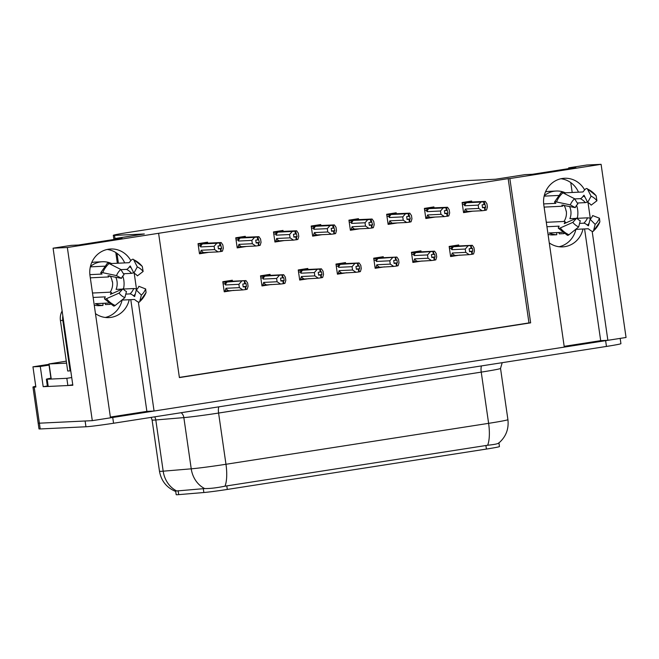 <?xml version="1.0" encoding="UTF-8"?>
<svg xmlns="http://www.w3.org/2000/svg" width="659" height="659" viewBox="0 0 659 659"><rect width="100%" height="100%" fill="white"/><g stroke="black" fill="none" stroke-linecap="round" stroke-linejoin="round"><path stroke-width="0.99" d="M129.197 299.73A23.337 22.044 -92.7 0 1 111.058 317.374A23.337 22.044 -92.7 0 1 108.842 317.597A23.337 22.044 -92.7 0 1 95.464 313.61M549.268 242.891A23.337 22.044 87.3 0 0 562.646 246.878A23.337 22.044 87.3 0 0 564.862 246.655A23.337 22.044 87.3 0 0 582.993 229.011M584.624 189.907A23.337 22.044 87.3 0 0 564.483 178.268A23.337 22.044 87.3 0 0 543.807 204.982L564.285 347.104L154.066 411.035L138.357 302.028M578.487 192.173A23.337 22.044 87.3 0 0 560.957 178.746M154.066 411.035L146.883 411.373L110.374 417.065M130.82 260.635A23.337 22.044 87.3 0 0 110.687 248.995A23.337 22.044 87.3 0 0 90.003 275.701L110.481 417.822L92.301 420.656L39.383 423.185A21.879 0.725 171.8 0 1 38.156 423.119A21.879 0.725 171.8 0 0 39.383 423.185L85.118 421.002L85.95 426.768L40.215 428.951A21.879 0.725 171.8 0 1 38.988 428.894L32.958 387.047A21.879 0.725 171.8 0 1 35.751 386.281M601.099 164.33L586.831 165.014L568.643 167.847L575.826 167.501L532.25 174.297L525.066 174.635L495.576 179.232L465.789 180.657A21.879 0.725 -8.2 0 0 438.177 184.182L127.788 232.553A21.879 0.725 -8.2 0 0 113.315 235.329A21.879 0.725 -8.2 0 0 114.542 235.395L144.329 233.97L114.847 238.566L122.03 238.22L78.446 245.016L71.263 245.362L53.082 248.188L67.35 247.512L158.605 233.294L179.396 377.582L530.643 322.844L509.852 178.548L601.099 164.33L626.05 337.474L607.87 340.308L592.161 231.309M564.178 346.346L600.687 340.654L607.87 340.308M47.605 386.471L43.189 386.676L47.357 386.034M53.082 248.188L72.836 385.268L68.066 385.49M48.931 364.336L32.95 366.832L40.281 366.478L49.046 365.111M40.281 366.478L43.189 386.676M32.95 366.832L35.858 387.031L34.186 387.113A21.879 0.725 171.8 0 1 32.958 387.047M67.35 247.512L92.301 420.656M136.487 289.054L134.222 273.296M590.291 218.335L588.017 202.577M122.104 300.067A23.337 22.044 -92.7 0 1 105.283 317.465M114.847 238.566L114.954 239.324M116.972 253.32L118.398 263.196M575.908 229.348A23.337 22.044 -92.7 0 1 559.087 246.746M568.643 167.847L568.758 168.605M570.768 182.601L572.193 192.477M179.372 377.401L528.963 322.918L508.171 178.63L158.605 233.294M508.171 178.63L509.852 178.548M498.929 442.947L499.448 446.563A19.688 0.651 171.8 0 1 486.424 449.059L227.306 489.439A19.688 0.651 171.8 0 1 203.853 492.52L178.688 494.629A19.688 0.651 171.8 0 1 176.184 494.67L175.665 491.112M528.963 322.918L530.643 322.844M471.786 202.033L471.646 201.036L462.107 202.519L463.565 212.626L472.874 211.168M434.059 207.915L433.919 206.918L424.388 208.401L425.838 218.5L435.146 217.05M358.611 219.678L358.463 218.673L348.932 220.164L350.39 230.263L359.69 228.813M320.884 225.551L320.744 224.554L311.205 226.037L312.663 236.136L321.971 234.686M283.156 231.433L283.016 230.436L273.485 231.919L274.935 242.018L284.243 240.568M245.436 237.314L245.288 236.309L235.757 237.8L237.207 247.899L246.515 246.45M396.339 213.796L396.191 212.791L386.66 214.282L388.118 224.381L397.418 222.931M207.709 243.187L207.56 242.191L198.03 243.673L199.488 253.781L208.788 252.331M458.829 245.955L458.689 244.95L449.15 246.441L450.608 256.54L459.916 255.091M421.101 251.829L420.961 250.832L411.43 252.323L412.88 262.422L422.188 260.972M345.654 263.592L345.505 262.595L335.975 264.078L337.433 274.177L346.733 272.727M307.926 269.473L307.786 268.468L298.247 269.959L299.705 280.059L309.013 278.609M270.198 275.347L270.058 274.35L260.519 275.833L261.977 285.94L271.286 284.482M383.381 257.71L383.233 256.713L373.702 258.196L375.16 268.295L384.461 266.846M232.479 281.228L232.33 280.232L222.8 281.714L224.249 291.813L233.558 290.364M600.687 340.654L584.582 228.937M146.883 411.373L130.787 299.656M107.153 249.464A23.337 22.044 -92.7 0 1 124.691 262.9M607.82 340.316A21.879 0.725 171.8 0 1 605.621 340.662L112.73 417.476A21.879 0.725 171.8 0 1 110.481 417.822M175.747 491.49C166.645 487.701 161.224 480.946 159.478 471.243A29.169 0.964 -8.2 0 0 161.109 471.325A29.169 0.964 -8.2 0 0 163.185 471.185A25.528 22.291 -94.8 0 0 176.752 490.971L204.677 488.566C210.064 488.649 216.836 487.849 224.999 486.177L487.644 445.245C495.131 444.479 498.879 443.639 498.888 442.716M620.168 338.397L620.926 343.652A21.879 0.725 171.8 0 1 606.453 346.436L113.562 423.243A21.879 0.725 171.8 0 1 85.95 426.768M243.155 286.591L246.474 286.434L246.054 283.543L242.784 284.054L243.204 286.937L245.123 286.706L245.543 289.589L242.85 289.919L239.365 287.637L238.887 284.317L225.493 284.96L224.826 283.757L226.045 282.093L222.874 282.25M232.388 281.236L245.955 280.586L247.611 282.958L248.089 286.278L247.207 289.243L245.543 289.589M224.142 291.047L242.85 289.919M225.057 291.006L225.971 288.271L239.365 287.637M245.955 280.586L226.045 282.093M225.971 288.271A4.959 4.687 87.3 0 0 228.533 290.603M238.887 284.317L241.598 281.261M244.291 280.932L244.711 283.815M225.493 284.96A4.959 4.687 -92.7 0 1 227.281 281.945M244.851 280.841L245.272 283.732M246.104 289.499L245.683 286.616L246.474 286.434M243.179 286.747L245.683 286.616M245.123 286.706L245.683 289.565M243.179 286.78L245.272 286.681M245.955 289.523L245.543 286.64M199.076 243.517L221.185 242.545L222.841 244.926L223.319 248.237L222.437 251.203L220.913 251.499M221.193 251.483L220.773 248.6L221.704 248.394L220.081 242.809L219.529 242.891L219.941 245.782L218.022 246.013L218.434 248.904L220.501 248.641L220.913 251.524L218.08 251.886L214.603 249.596L214.126 246.285L200.723 246.919A4.959 4.687 -92.7 0 1 202.519 243.912L198.104 244.209M221.333 251.466L220.913 248.575M220.361 248.665L220.773 251.549M218.384 248.55L221.704 248.394M221.185 242.545L220.081 242.809M220.501 245.692L219.941 245.782M200.723 246.919L200.056 245.716L201.275 244.061M214.126 246.285L216.827 243.229L202.519 243.912M219.529 242.891L216.827 243.229M218.08 251.886L203.763 252.57A4.959 4.687 -92.7 0 1 201.201 250.239L214.603 249.596M203.763 252.57L200.287 252.965L201.201 250.239M200.287 252.965L199.372 253.015M280.882 280.709L284.194 280.553L283.782 277.67L280.512 278.172L280.932 281.063L282.851 280.825L283.271 283.708L280.569 284.045L277.093 281.755L276.615 278.444L263.213 279.078L262.546 277.876L263.773 276.22L260.602 276.368M282.851 280.825L283.271 283.708M261.87 285.174L280.569 284.045M262.784 285.125L263.691 282.398L277.093 281.755M270.116 275.355L283.683 274.704L282.579 274.968L282.991 277.851M282.579 274.968L263.773 276.22M283.683 274.704L285.331 277.085L285.808 280.396L284.927 283.362L283.403 283.658M263.691 282.398A4.959 4.687 87.3 0 0 266.261 284.729M276.615 278.444L279.325 275.388M282.019 275.05L282.439 277.941M263.213 279.078A4.959 4.687 -92.7 0 1 265.009 276.072M283.823 283.625L283.411 280.734L284.194 280.553M280.899 280.874L283.411 280.734M280.907 280.899L282.991 280.8M283.683 283.642L283.271 280.759M318.602 274.828L321.921 274.671L321.51 271.788L318.239 272.299L318.651 275.182L320.579 274.943L320.991 277.826L318.297 278.164L314.821 275.874L314.343 272.562L300.941 273.197L300.273 271.994L301.501 270.338L298.329 270.487M320.579 274.943L320.991 277.826M299.598 279.292L318.297 278.164M300.504 279.251L301.418 276.516L314.821 275.874M307.844 269.473L321.411 268.831L320.307 269.086L320.719 271.969M320.307 269.086L301.501 270.338M321.411 268.831L323.058 271.203L323.536 274.515L322.655 277.488L321.131 277.777M301.418 276.516A4.959 4.687 87.3 0 0 303.98 278.848M314.343 272.562L317.053 269.506M319.747 269.169L320.159 272.06M300.941 273.197A4.959 4.687 -92.7 0 1 302.736 270.19M321.551 277.744L321.139 274.861L321.921 274.671M320.719 274.918L321.139 274.861M321.411 277.768L320.991 274.877M356.33 268.954L359.649 268.79L359.237 265.906L355.967 266.417L356.379 269.3L358.307 269.061L358.718 271.953L356.025 272.282L352.549 270.001L352.071 266.681L338.668 267.323L338.001 266.112L339.22 264.457L336.049 264.605M358.307 269.061L358.718 271.953M337.317 273.411L356.025 272.282M338.232 273.37L339.146 270.635L352.549 270.001M345.563 263.592L359.13 262.949L358.035 263.205L358.447 266.096M358.035 263.205L339.22 264.457M359.13 262.949L360.786 265.322L361.264 268.641L360.382 271.607L358.858 271.895M339.146 270.635A4.959 4.687 87.3 0 0 341.708 272.966M352.071 266.681L354.773 263.625M357.475 263.295L357.886 266.178M338.668 267.323A4.959 4.687 -92.7 0 1 340.464 264.308M359.279 271.862L358.858 268.979L359.649 268.79M356.354 269.111L358.858 268.979M356.354 269.144L358.447 269.045M359.139 271.887L358.718 269.004M236.803 237.635L258.913 236.672L260.569 239.044L261.046 242.355L260.165 245.329L258.641 245.618M258.913 245.609L258.501 242.718L259.432 242.512L257.809 236.927L257.249 237.009L257.669 239.901L255.741 240.14L256.162 243.023L258.229 242.759L258.641 245.65L255.807 246.005L252.323 243.715L251.845 240.403L238.451 241.037A4.959 4.687 -92.7 0 1 240.247 238.031L235.831 238.327M256.137 242.833L258.501 242.718M259.061 245.585L258.641 242.701M258.081 242.784L258.501 245.667M258.229 242.759L256.137 242.866M256.112 242.669L259.432 242.512M258.913 236.672L257.809 236.927M258.229 239.81L257.669 239.901M238.451 241.037L237.784 239.835L239.003 238.179M251.845 240.403L254.555 237.347L240.247 238.031M257.249 237.009L254.555 237.347M255.807 246.005L241.491 246.688A4.959 4.687 -92.7 0 1 238.929 244.357L252.323 243.715M241.491 246.688L238.014 247.092L238.929 244.357M238.014 247.092L237.1 247.133M274.531 231.754L296.641 230.79L298.288 233.162L298.766 236.482L297.884 239.448L293.527 240.123L290.051 237.841L289.573 234.522L276.17 235.164A4.959 4.687 -92.7 0 1 277.966 232.149L273.559 232.446M296.641 239.728L296.229 236.845L297.16 236.639L295.537 231.045L294.977 231.136L295.397 234.019L293.469 234.258L293.889 237.141L295.957 236.886L296.369 239.769M293.856 236.952L296.229 236.845M296.781 239.703L296.369 236.82M295.809 236.902L296.229 239.794M295.957 236.886L293.865 236.985M293.84 236.795L297.16 236.639M296.641 230.79L295.537 231.045M295.949 233.937L295.397 234.019M276.17 235.164L275.503 233.953L276.731 232.297M289.573 234.522L292.283 231.466L277.966 232.149M294.977 231.136L292.283 231.466M293.527 240.123L279.218 240.807A4.959 4.687 -92.7 0 1 276.648 238.476L290.051 237.841M279.218 240.807L275.742 241.21L276.648 238.476M275.742 241.21L274.828 241.252M312.251 225.872L334.368 224.908L336.016 227.281L336.494 230.601L335.612 233.566L334.088 233.863M334.368 233.846L333.948 230.963L334.879 230.757L333.265 225.164L332.704 225.254L333.116 228.138L331.197 228.376L331.609 231.268L333.676 231.004L334.097 233.887L331.255 234.25L327.778 231.96L327.301 228.64L313.898 229.283A4.959 4.687 -92.7 0 1 315.694 226.268L311.287 226.572M331.584 231.078L333.948 230.963M334.508 233.821L334.097 230.938M333.536 231.029L333.948 233.912M333.676 231.004L331.592 231.103M331.559 230.914L334.879 230.757M334.368 224.908L333.265 225.164M333.676 228.055L333.116 228.138M313.898 229.283L313.231 228.08L314.458 226.416M327.301 228.64L330.011 225.592L315.694 226.268M332.704 225.254L330.011 225.592M331.255 234.25L316.946 234.925A4.959 4.687 -92.7 0 1 314.376 232.594L327.778 231.96M316.946 234.925L313.462 235.329L314.376 232.594M313.462 235.329L312.555 235.37M349.978 219.999L372.096 219.027L373.744 221.408L374.221 224.719L373.34 227.684L371.816 227.981M372.096 227.965L371.676 225.081L372.607 224.876L370.992 219.29L370.432 219.373L370.844 222.264L368.925 222.503L369.337 225.386L371.404 225.123L371.824 228.014L368.982 228.368L365.506 226.078L365.028 222.767L351.626 223.401A4.959 4.687 -92.7 0 1 353.422 220.394L349.006 220.691M372.236 227.948L371.824 225.057M371.264 225.147L371.676 228.03M369.287 225.032L372.607 224.876M372.096 219.027L370.992 219.29M371.404 222.174L370.844 222.264M351.626 223.401L350.959 222.198L352.186 220.543M365.028 222.767L367.73 219.711L353.422 220.394M370.432 219.373L367.73 219.711M368.982 228.368L354.666 229.052A4.959 4.687 -92.7 0 1 352.104 226.721L365.506 226.078M354.666 229.052L351.189 229.447L352.104 226.721M351.189 229.447L350.275 229.497M545.512 191.851A21.879 20.66 -92.7 0 1 546.912 191.58A21.879 20.66 -92.7 0 1 548.988 191.365L556.18 191.028A21.879 20.66 87.3 0 0 554.095 191.234A21.879 20.66 87.3 0 0 544.21 195.805M574.706 198.919L580.266 198.656A8.023 2.372 -65.4 0 0 583.215 196.118L584.039 195.237L587.696 202.42L591.09 196.168L587.441 188.985A8.023 2.372 -65.4 0 0 587.037 188.573A8.023 2.372 -65.4 0 0 583.726 191.044L582.968 191.967L565.331 192.807A21.879 20.66 87.3 0 0 556.18 191.028M577.259 218.327A21.879 20.66 87.3 0 0 576.576 205.336M575.669 229.357L588.273 228.755L589.261 229.489A8.023 2.092 -131.9 0 0 593.298 231.268A8.023 2.092 -131.9 0 0 593.487 230.947L595.159 224.381L590.118 219.249L588.446 225.815L587.391 225.131A8.023 2.092 -131.9 0 0 583.8 223.187L579.591 223.385M563.692 233.179L563.84 233.64A21.879 20.66 87.3 0 0 564.186 233.517M563.84 233.64L559.285 233.854L558.848 232.487M548.041 234.39A21.879 20.66 87.3 0 0 552.193 234.966L556.74 234.744L556.789 232.586M562.514 232.314L549.112 232.957A21.879 20.66 87.3 0 0 556.74 234.744M546.937 226.729L559.137 226.144L558.824 226.754A8.023 1.606 -38.7 0 0 558.379 228.228A8.023 1.606 -38.7 0 0 560.265 227.965L572.819 222.371L576.79 218.055L564.236 223.64L564.417 223.072A8.023 1.606 -38.7 0 0 564.87 221.597A8.023 1.606 -38.7 0 0 564.376 221.44L546.739 222.281A14.589 13.773 -92.7 0 1 546.196 221.564M544.235 207.939A14.589 13.773 -92.7 0 1 544.548 207.083L562.185 206.242A8.023 1.153 -158 0 0 562.654 206.061A8.023 1.153 -158 0 0 561.83 205.089L575.291 207.626L570.307 204.891L556.517 201.967A8.023 1.153 -158 0 0 554.565 201.967A8.023 1.153 -158 0 0 555.389 202.931L555.85 203.343L543.675 203.919M544.136 196.143L558.387 195.459M587.416 201.885A8.023 1.606 141.3 0 1 585.34 202.634L577.268 203.021M569.533 206.399A14.589 13.773 -92.7 0 1 569.887 218.673L576.057 218.384M577.029 218.335L587.531 217.832A8.023 1.153 22 0 1 590.859 218.5M563.98 205.221A14.589 13.773 -92.7 0 1 566.048 210.987L566.287 210.971A14.589 13.773 -92.7 0 1 563.997 221.457M575.291 207.626A10.009 9.448 -92.7 0 1 577.852 203.952L574.59 198.738A16.772 15.841 -92.7 0 0 570.307 204.891M587.696 202.42A10.009 9.448 -92.7 0 1 591.172 205.147L596.93 200.748A16.772 15.841 -92.7 0 0 591.09 196.168M572.819 222.371A16.772 15.841 -92.7 0 0 578.66 226.951L580.274 220.781A10.009 9.448 -92.7 0 1 576.79 218.055M595.159 224.381A16.772 15.841 -92.7 0 0 599.451 218.228L592.68 215.575A10.009 9.448 -92.7 0 1 590.118 219.249M554.565 201.967L561.122 192.576A8.023 2.092 48.1 0 1 562.901 192.815L574.59 198.738M587.037 188.573L596.049 195.616A8.023 1.606 141.3 0 1 596.123 195.789L596.93 200.748M578.66 226.951L568.948 234.769A8.023 2.372 114.6 0 1 567.391 235.279L558.379 228.228M599.451 218.228L599.871 221.795A8.023 1.153 22 0 1 599.855 221.885L593.298 231.268M544.548 207.083L544.079 206.868M564.911 193.837L565.331 192.807M91.708 262.57A21.879 20.66 -92.7 0 1 93.117 262.298A21.879 20.66 -92.7 0 1 95.193 262.084L102.376 261.747A21.879 20.66 87.3 0 0 100.3 261.952A21.879 20.66 87.3 0 0 90.407 266.524M120.902 269.638L126.462 269.374A8.023 2.372 -65.4 0 0 129.411 266.837L130.243 265.964L133.892 273.139L137.294 266.887L133.645 259.712A8.023 2.372 -65.4 0 0 133.242 259.292A8.023 2.372 -65.4 0 0 129.922 261.763L129.164 262.686L111.528 263.526A21.879 20.66 87.3 0 0 102.376 261.747M123.464 289.046A21.879 20.66 87.3 0 0 122.78 276.063M121.866 300.076L134.469 299.474L135.466 300.207A8.023 2.092 -131.9 0 0 139.502 301.995A8.023 2.092 -131.9 0 0 139.692 301.665L141.356 295.1L136.314 289.968L134.65 296.534L133.596 295.85A8.023 2.092 -131.9 0 0 129.996 293.906L125.795 294.103M109.888 303.898L110.037 304.359A21.879 20.66 87.3 0 0 110.391 304.236M110.037 304.359L105.489 304.582L105.053 303.206M94.245 305.109A21.879 20.66 87.3 0 0 98.389 305.685L102.944 305.463L102.985 303.305M108.71 303.033L95.308 303.675A21.879 20.66 87.3 0 0 102.944 305.463M93.141 297.448L105.333 296.863L105.028 297.481A8.023 1.606 -38.7 0 0 104.575 298.947A8.023 1.606 -38.7 0 0 106.47 298.684L119.024 293.098L122.994 288.774L110.44 294.367L110.621 293.79A8.023 1.606 -38.7 0 0 111.066 292.316A8.023 1.606 -38.7 0 0 110.572 292.159L92.935 293.008A14.589 13.773 -92.7 0 1 92.392 292.283M90.431 278.658A14.589 13.773 -92.7 0 1 90.744 277.801L108.381 276.961A8.023 1.153 -158 0 0 108.85 276.78A8.023 1.153 -158 0 0 108.027 275.808L121.487 278.345L116.503 275.61L102.722 272.686A8.023 1.153 -158 0 0 100.769 272.686A8.023 1.153 -158 0 0 101.593 273.658L102.046 274.062L89.879 274.646M90.332 266.862L104.583 266.187M133.62 272.604A8.023 1.606 141.3 0 1 131.536 273.353L123.464 273.74M115.729 277.118A14.589 13.773 -92.7 0 1 116.091 289.392L122.261 289.103M123.225 289.054L133.728 288.551A8.023 1.153 22 0 1 137.064 289.219M110.177 275.94A14.589 13.773 -92.7 0 1 112.244 281.706L112.491 281.698A14.589 13.773 -92.7 0 1 110.193 292.184M121.487 278.345A10.009 9.448 -92.7 0 1 124.049 274.679L120.795 269.465A16.772 15.841 -92.7 0 0 116.503 275.61M133.892 273.139A10.009 9.448 -92.7 0 1 137.377 275.874L143.127 271.467A16.772 15.841 -92.7 0 0 137.294 266.887M119.024 293.098A16.772 15.841 -92.7 0 0 124.856 297.67L126.47 291.5A10.009 9.448 -92.7 0 1 122.994 288.774M141.356 295.1A16.772 15.841 -92.7 0 0 145.647 288.947L138.876 286.303A10.009 9.448 -92.7 0 1 136.314 289.968M100.769 272.686L107.326 263.295A8.023 2.092 48.1 0 1 109.097 263.534L120.795 269.465M133.242 259.292L142.245 266.343A8.023 1.606 141.3 0 1 142.319 266.516L143.127 271.467M124.856 297.67L115.144 305.488A8.023 2.372 114.6 0 1 113.587 305.998L104.575 298.947M145.647 288.947L146.067 292.514A8.023 1.153 22 0 1 146.059 292.604L139.502 301.995M62.836 315.875A14.589 13.773 87.3 0 0 62.819 320.389L70.093 370.893A14.589 13.773 -92.7 0 1 70.752 370.803M70.76 370.893A14.589 13.773 87.3 0 0 70.282 370.86M62.127 310.99A14.589 13.773 87.3 0 0 60.422 320.505L67.704 371.001L70.093 370.893M48.231 386.462L47.184 379.246A14.589 0.486 171.8 0 1 46.369 379.205L47.407 386.421A14.589 0.486 -8.2 0 0 48.231 386.462L67.861 385.523A14.589 0.486 171.8 0 1 72.762 384.782M46.369 379.205A14.589 0.486 171.8 0 1 50.932 378.192M67.861 385.523L66.823 378.307A14.589 0.486 171.8 0 1 71.724 377.566M47.184 379.246L66.823 378.307M90.744 277.801L90.275 277.587M111.116 264.556L111.528 263.526M66.567 363.134L48.881 363.957L66.279 361.157M394.057 263.073L397.377 262.916L396.957 260.025L393.695 260.536L394.107 263.427L396.026 263.188L396.446 266.071L393.752 266.409L390.268 264.119L389.79 260.799L376.396 261.442L375.729 260.239L376.948 258.575L373.777 258.732M383.291 257.718L396.858 257.068L398.514 259.44L398.992 262.76L398.11 265.725L396.446 266.071M375.045 267.529L393.752 266.409M375.959 267.488L376.874 264.753L390.268 264.119M396.858 257.068L376.948 258.575M376.874 264.753A4.959 4.687 87.3 0 0 379.436 267.084M389.79 260.799L392.5 257.751M395.202 257.414L395.614 260.297M376.396 261.442A4.959 4.687 -92.7 0 1 378.192 258.427M395.754 257.323L396.174 260.214M397.006 265.981L396.586 263.098L397.377 262.916M394.082 263.238L396.586 263.098M396.026 263.188L396.586 266.047M394.082 263.262L396.174 263.163M396.858 266.005L396.446 263.122M431.785 257.191L435.105 257.035L434.685 254.152L431.414 254.662L431.834 257.545L433.754 257.307L434.174 260.19L431.472 260.527L427.996 258.237L427.518 254.926L414.124 255.56L413.448 254.358L414.676 252.702L411.504 252.85M433.754 257.307L434.174 260.19M412.773 261.656L431.472 260.527M413.687 261.607L414.602 258.88L427.996 258.237M421.019 251.837L434.586 251.186L433.482 251.45L433.902 254.333M433.482 251.45L414.676 252.702M434.586 251.186L436.233 253.567L436.711 256.878L435.83 259.844L434.314 260.14M414.602 258.88A4.959 4.687 87.3 0 0 417.163 261.211M427.518 254.926L430.228 251.87M432.922 251.532L433.342 254.423M414.124 255.56A4.959 4.687 -92.7 0 1 415.911 252.554M434.734 260.107L434.314 257.216L435.105 257.035M431.802 257.356L434.314 257.216M431.81 257.381L433.902 257.282M434.586 260.124L434.174 257.241M469.505 251.318L472.824 251.153L472.412 248.27L469.142 248.781L469.562 251.664L471.482 251.425L471.902 254.316L469.2 254.646L465.724 252.356L465.246 249.044L451.843 249.687L451.176 248.476L452.404 246.82L449.232 246.968M471.482 251.425L471.902 254.316M450.501 255.774L469.2 254.646M451.415 255.733L452.321 252.998L465.724 252.356M458.746 245.955L472.314 245.313L471.21 245.568L471.622 248.451M471.21 245.568L452.404 246.82M472.314 245.313L473.961 247.685L474.439 251.005L473.557 253.97L472.033 254.259M452.321 252.998A4.959 4.687 87.3 0 0 454.891 255.33M465.246 249.044L467.956 245.988M470.65 245.659L471.07 248.542M451.843 249.687A4.959 4.687 -92.7 0 1 453.639 246.672M472.454 254.226L472.042 251.343L472.824 251.153M471.622 251.408L472.042 251.343M472.314 254.25L471.893 251.359M387.706 214.117L409.816 213.154L411.471 215.526L411.949 218.846L411.068 221.811L409.544 222.099M409.816 222.091L409.404 219.2L410.335 218.994L408.712 213.409L408.16 213.5L408.572 216.383L406.652 216.622L407.064 219.505L409.132 219.249L409.544 222.132L406.71 222.487L403.234 220.197L402.756 216.885L389.354 217.528A4.959 4.687 -92.7 0 1 391.149 214.513L386.734 214.809M407.04 219.315L409.404 219.2M409.964 222.067L409.544 219.183M408.992 219.266L409.404 222.157M409.132 219.249L407.04 219.348M407.015 219.159L410.335 218.994M409.816 213.154L408.712 213.409M409.132 216.292L408.572 216.383M389.354 217.528L388.686 216.317L389.906 214.661M402.756 216.885L405.458 213.829L391.149 214.513M408.16 213.5L405.458 213.829M406.71 222.487L392.393 223.17A4.959 4.687 -92.7 0 1 389.831 220.839L403.234 220.197M392.393 223.17L388.917 223.574L389.831 220.839M388.917 223.574L388.003 223.615M425.434 208.236L447.543 207.272L449.191 209.644L449.669 212.964L448.795 215.93L444.43 216.605L440.953 214.323L440.476 211.004L427.081 211.646A4.959 4.687 -92.7 0 1 428.869 208.631L424.462 208.936M447.543 216.21L447.131 213.327L448.062 213.121L446.44 207.527L445.879 207.618L446.3 210.501L444.372 210.74L444.792 213.623L446.86 213.368L447.272 216.251M444.767 213.434L447.131 213.327M447.692 216.185L447.272 213.302M446.711 213.392L447.131 216.276M446.86 213.368L444.767 213.467M444.743 213.277L448.062 213.121M447.543 207.272L446.44 207.527M446.86 210.419L446.3 210.501M427.081 211.646L426.406 210.443L427.633 208.779M440.476 211.004L443.186 207.947L428.869 208.631M445.879 207.618L443.186 207.947M444.43 216.605L430.121 217.289A4.959 4.687 -92.7 0 1 427.559 214.958L440.953 214.323M430.121 217.289L426.645 217.692L427.559 214.958M426.645 217.692L425.73 217.734M463.153 202.362L485.271 201.39L486.919 203.771L487.396 207.083L486.515 210.048L484.991 210.345M485.271 210.328L484.851 207.445L485.782 207.239L484.167 201.654L483.607 201.736L484.027 204.628L482.1 204.858L482.52 207.75L484.579 207.486L484.999 210.369L482.157 210.732L478.681 208.442L478.203 205.122L464.801 205.765A4.959 4.687 -92.7 0 1 466.597 202.758L462.19 203.054M482.487 207.56L484.851 207.445M485.411 210.312L484.999 207.42M484.439 207.511L484.859 210.394M484.579 207.486L482.495 207.585M482.462 207.396L485.782 207.239M485.271 201.39L484.167 201.654M484.579 204.537L484.027 204.628M464.801 205.765L464.134 204.562L465.361 202.906M478.203 205.122L480.913 202.074L466.597 202.758M483.607 201.736L480.913 202.074M482.157 210.732L467.849 211.415A4.959 4.687 -92.7 0 1 465.279 209.084L478.681 208.442M467.849 211.415L464.373 211.811L465.279 209.084M464.373 211.811L463.458 211.86M34.186 387.113L40.215 428.951M114.542 235.395L114.995 238.542M203.853 492.52L203.285 488.591M227.306 489.439L226.787 485.848M178.688 494.629L178.119 490.7M486.424 449.059L485.905 445.468M204.677 488.566A25.528 22.291 -94.8 0 1 191.234 468.829L163.185 471.185L155.804 419.956A29.169 0.964 171.8 0 1 153.728 420.104A29.169 0.964 171.8 0 1 152.097 420.022L151.175 417.386M224.999 486.177A25.528 8.345 -98.9 0 0 225.971 464.274L488.616 423.342A25.528 8.345 81.1 0 1 487.644 445.245M181.159 412.715A7.29 6.368 85.2 0 1 183.853 417.608L191.234 468.829A29.169 0.964 -8.2 0 0 225.971 464.274L218.59 413.053A29.169 0.964 171.8 0 1 183.853 417.608L155.804 419.956A7.29 6.368 85.2 0 0 154.676 416.842M481.498 365.91A7.29 2.389 81.1 0 0 481.235 372.121L488.616 423.342A29.169 0.964 -8.2 0 0 507.916 419.635L500.535 368.414A29.169 0.964 171.8 0 1 481.235 372.121L218.59 413.053A7.29 2.389 81.1 0 1 218.846 406.834M606.453 346.436L605.621 340.662M113.562 423.243L112.73 417.476M224.826 283.757L223.104 283.84M223.846 281.55L232.042 281.162M200.056 245.716L198.334 245.799M262.546 277.876L260.832 277.958M261.565 275.676L269.762 275.281M300.273 271.994L298.552 272.076M299.293 269.795L307.489 269.399M338.001 266.112L336.279 266.195M337.021 263.913L345.217 263.526M237.784 239.835L236.062 239.917M275.503 233.953L273.79 234.036M313.231 228.08L311.509 228.162M350.959 222.198L349.237 222.281M580.266 198.656A14.589 13.773 -92.7 0 1 585.34 202.634M587.531 217.832A14.589 13.773 -92.7 0 1 583.8 223.187M583.215 196.118A17.249 16.294 -92.7 0 1 584.961 197.049M589.064 223.393A17.249 16.294 -92.7 0 1 587.391 225.131M583.701 195.426A17.991 16.994 -92.7 0 1 584.278 195.707M588.611 225.164A17.991 16.994 -92.7 0 1 588.067 225.683M556.517 201.967A24.943 23.559 -92.7 0 1 562.901 192.815M587.441 188.985A24.943 23.559 -92.7 0 1 596.123 195.789M568.948 234.769A24.943 23.559 -92.7 0 1 560.265 227.965M599.871 221.795A24.943 23.559 -92.7 0 1 593.487 230.947M126.462 269.374A14.589 13.773 -92.7 0 1 131.536 273.353M133.728 288.551A14.589 13.773 -92.7 0 1 129.996 293.906M129.411 266.837A17.249 16.294 -92.7 0 1 131.157 267.768M135.26 294.12A17.249 16.294 -92.7 0 1 133.596 295.85M129.905 266.145A17.991 16.994 -92.7 0 1 130.474 266.425M134.815 295.891A17.991 16.994 -92.7 0 1 134.263 296.402M102.722 272.686A24.943 23.559 -92.7 0 1 109.097 263.534M133.645 259.712A24.943 23.559 -92.7 0 1 142.319 266.516M115.144 305.488A24.943 23.559 -92.7 0 1 106.47 298.684M146.067 292.514A24.943 23.559 -92.7 0 1 139.692 301.665M60.422 320.505L62.819 320.389M49.079 363.966L51.163 378.398M375.729 260.239L374.007 260.321M374.749 258.031L382.945 257.644M413.448 254.358L411.735 254.44M412.476 252.158L420.664 251.763M451.176 248.476L449.454 248.558M450.196 246.277L458.392 245.889M388.686 216.317L386.965 216.399M426.406 210.443L424.693 210.526M464.134 204.562L462.42 204.644M113.315 235.329L113.916 239.489M115.795 252.537L117.343 263.246M498.706 443.128C505.898 436.917 508.97 429.091 507.916 419.635M159.478 471.243L152.097 420.022M500.535 368.414L502.191 362.681M232.1 281.154L223.912 281.541M207.338 243.113L199.142 243.501M269.828 275.273L261.639 275.66M307.555 269.391L299.367 269.786M345.283 263.509L337.087 263.905M245.057 237.232L236.869 237.627M282.785 231.35L274.597 231.746M320.513 225.477L312.325 225.864M358.241 219.595L350.044 219.982M563.107 205.04L562.654 206.061M564.87 221.597L566.007 222.857M109.312 275.759L108.85 276.78M111.066 292.316L112.211 293.576M48.881 363.957L50.957 378.381M383.003 257.636L374.814 258.023M420.73 251.754L412.542 252.142M458.458 245.873L450.27 246.268M395.968 213.714L387.772 214.109M433.688 207.84L425.5 208.228M471.416 201.959L463.228 202.346"/></g></svg>
